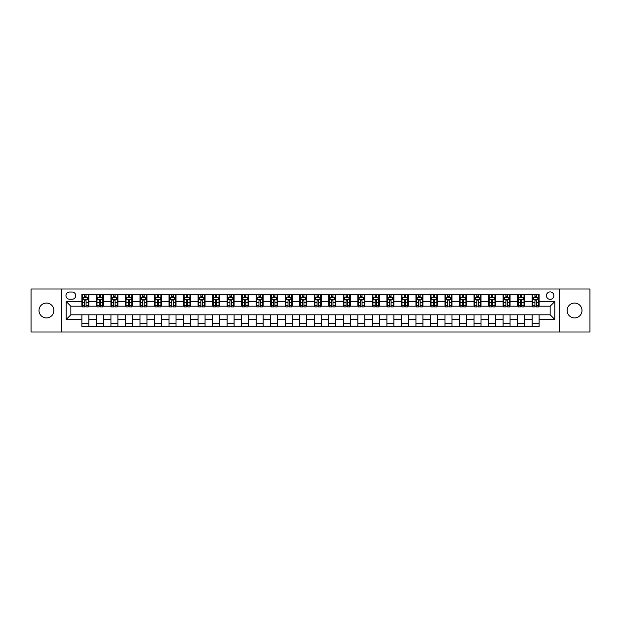 <?xml version="1.0" encoding="UTF-8"?>
<svg xmlns="http://www.w3.org/2000/svg" width="621" height="621" viewBox="0 0 621 621"><rect width="100%" height="100%" fill="white"/><g stroke="black" fill="none" stroke-linecap="round" stroke-linejoin="round"><path stroke-width="0.93" d="M574.557 303.064A7.436 7.436 0 0 0 567.12 310.5A7.436 7.436 0 0 0 574.557 317.936A7.436 7.436 0 0 0 581.993 310.5A7.436 7.436 0 0 0 574.557 303.064M46.443 303.064A7.436 7.436 0 0 0 39.007 310.5A7.436 7.436 0 0 0 46.443 317.936A7.436 7.436 0 0 0 53.88 310.5A7.436 7.436 0 0 0 46.443 303.064M550.152 291.909A3.718 3.718 0 0 0 546.433 295.627A3.718 3.718 0 0 0 550.152 299.345A3.718 3.718 0 0 0 553.87 295.627A3.718 3.718 0 0 0 550.152 291.909M559.451 331.994L589.95 331.994L589.95 289.006L559.451 289.006L559.451 331.994L61.549 331.994L61.549 289.006L31.05 289.006L31.05 331.994L61.549 331.994M69.568 299.229L72.121 299.229A3.602 3.602 0 0 0 75.731 295.627A3.602 3.602 0 0 0 72.121 292.025L69.568 292.025A3.602 3.602 0 0 0 65.966 295.627A3.602 3.602 0 0 0 69.568 299.229M559.451 289.006L61.549 289.006M81.887 319.45L66.199 319.45L66.199 301.55L81.887 301.55L81.887 306.2L70.848 306.2L70.848 314.8L81.887 314.8L81.887 326.475L539.113 326.475L539.113 314.8L550.152 314.8L550.152 306.2L539.113 306.2L539.113 301.55L554.801 301.55L554.801 319.45L539.113 319.45M539.113 301.55L539.113 294.525L81.887 294.525L81.887 301.55M532.143 294.525L532.143 306.2L532.725 306.2M534.929 306.2L536.327 306.2M538.531 306.2L539.113 306.2M532.143 306.2L524.008 306.2M517.619 294.525L517.619 306.2L518.201 306.2M520.406 306.2L521.803 306.2M517.619 306.2L509.484 306.2M503.095 294.525L503.095 306.2L503.678 306.2M505.882 306.2L507.279 306.2M503.095 306.2L494.96 306.2M488.572 294.525L488.572 306.2L489.154 306.2M491.358 306.2L492.756 306.2M488.572 306.2L480.437 306.2M474.048 294.525L474.048 306.2L474.623 306.2M476.835 306.2L478.224 306.2M474.048 306.2L465.913 306.2M459.524 294.525L459.524 306.2L460.099 306.2M462.311 306.2L463.701 306.2M459.524 306.2L451.389 306.2M444.993 294.525L444.993 306.2L445.575 306.2M447.788 306.2L449.177 306.2M444.993 306.2L436.866 306.2M430.469 294.525L430.469 306.2L431.052 306.2M433.264 306.2L434.653 306.2M430.469 306.2L422.334 306.2M415.946 294.525L415.946 306.2L416.528 306.2M418.733 306.2L420.13 306.2M415.946 306.2L407.811 306.2M401.422 294.525L401.422 306.2L402.004 306.2M404.209 306.2L405.606 306.2M401.422 306.2L393.287 306.2M386.899 294.525L386.899 306.2L387.481 306.2M389.685 306.2L391.083 306.2M386.899 306.2L378.763 306.2M372.375 294.525L372.375 306.2L372.957 306.2M375.162 306.2L376.559 306.2M372.375 306.2L364.24 306.2M357.851 294.525L357.851 306.2L358.433 306.2M360.638 306.2L362.035 306.2M357.851 306.2L349.716 306.2M343.328 294.525L343.328 306.2L343.91 306.2M346.114 306.2L347.512 306.2M343.328 306.2L335.193 306.2M328.804 294.525L328.804 306.2L329.378 306.2M331.591 306.2L332.98 306.2M328.804 306.2L320.669 306.2M314.273 294.525L314.273 306.2L314.855 306.2M317.067 306.2L318.457 306.2M314.273 306.2L306.145 306.2M299.749 294.525L299.749 306.2L300.331 306.2M302.543 306.2L303.933 306.2M299.749 306.2L291.622 306.2M285.225 294.525L285.225 306.2L285.807 306.2M288.02 306.2L289.409 306.2M285.225 306.2L277.09 306.2M270.702 294.525L270.702 306.2L271.284 306.2M273.488 306.2L274.886 306.2M270.702 306.2L262.567 306.2M256.178 294.525L256.178 306.2L256.76 306.2M258.965 306.2L260.362 306.2M256.178 306.2L248.043 306.2M241.654 294.525L241.654 306.2L242.237 306.2M244.441 306.2L245.838 306.2M241.654 306.2L233.519 306.2M227.131 294.525L227.131 306.2L227.713 306.2M229.917 306.2L231.315 306.2M227.131 306.2L218.996 306.2M212.607 294.525L212.607 306.2L213.189 306.2M215.394 306.2L216.791 306.2M212.607 306.2L204.472 306.2M198.083 294.525L198.083 306.2L198.666 306.2M200.87 306.2L202.267 306.2M198.083 306.2L189.948 306.2M183.56 294.525L183.56 306.2L184.134 306.2M186.347 306.2L187.736 306.2M183.56 306.2L175.425 306.2M169.028 294.525L169.028 306.2L169.611 306.2M171.823 306.2L173.212 306.2M169.028 306.2L160.901 306.2M154.505 294.525L154.505 306.2L155.087 306.2M157.299 306.2L158.689 306.2M154.505 306.2L146.377 306.2M139.981 294.525L139.981 306.2L140.563 306.2M142.776 306.2L144.165 306.2M139.981 306.2L131.846 306.2M125.458 294.525L125.458 306.2L126.04 306.2M128.244 306.2L129.642 306.2M125.458 306.2L117.322 306.2M110.934 294.525L110.934 306.2L111.516 306.2M113.721 306.2L115.118 306.2M110.934 306.2L102.799 306.2M96.41 294.525L96.41 306.2L96.992 306.2M99.197 306.2L100.594 306.2M96.41 306.2L88.275 306.2M81.887 306.2L82.469 306.2M84.673 306.2L86.071 306.2M81.887 314.8L88.857 314.8L88.857 326.475M539.113 314.8L88.857 314.8M88.857 294.525L88.857 306.2M81.887 297.428L82.469 297.428M84.673 297.428L86.071 297.428M88.275 297.428L88.857 297.428M81.887 323.572L88.857 323.572M96.41 314.8L96.41 326.475M103.381 294.525L103.381 306.2M96.41 297.428L96.992 297.428M99.197 297.428L100.594 297.428M102.799 297.428L103.381 297.428M103.381 314.8L103.381 326.475M96.41 323.572L103.381 323.572M110.934 314.8L110.934 326.475M117.905 314.8L117.905 326.475M110.934 323.572L117.905 323.572M117.905 294.525L117.905 306.2M110.934 297.428L111.516 297.428M113.721 297.428L115.118 297.428M117.322 297.428L117.905 297.428M125.458 314.8L125.458 326.475M132.428 314.8L132.428 326.475M125.458 323.572L132.428 323.572M132.428 294.525L132.428 306.2M125.458 297.428L126.04 297.428M128.244 297.428L129.642 297.428M131.846 297.428L132.428 297.428M139.981 314.8L139.981 326.475M146.952 314.8L146.952 326.475M139.981 323.572L146.952 323.572M146.952 294.525L146.952 306.2M139.981 297.428L140.563 297.428M142.776 297.428L144.165 297.428M146.377 297.428L146.952 297.428M154.505 314.8L154.505 326.475M161.476 314.8L161.476 326.475M154.505 323.572L161.476 323.572M161.476 294.525L161.476 306.2M154.505 297.428L155.087 297.428M157.299 297.428L158.689 297.428M160.901 297.428L161.476 297.428M169.028 314.8L169.028 326.475M176.007 314.8L176.007 326.475M169.028 323.572L176.007 323.572M176.007 294.525L176.007 306.2M169.028 297.428L169.611 297.428M171.823 297.428L173.212 297.428M175.425 297.428L176.007 297.428M183.56 314.8L183.56 326.475M190.531 314.8L190.531 326.475M183.56 323.572L190.531 323.572M190.531 294.525L190.531 306.2M183.56 297.428L184.134 297.428M186.347 297.428L187.736 297.428M189.948 297.428L190.531 297.428M198.083 314.8L198.083 326.475M205.054 314.8L205.054 326.475M198.083 323.572L205.054 323.572M205.054 294.525L205.054 306.2M198.083 297.428L198.666 297.428M200.87 297.428L202.267 297.428M204.472 297.428L205.054 297.428M212.607 314.8L212.607 326.475M219.578 314.8L219.578 326.475M212.607 323.572L219.578 323.572M219.578 294.525L219.578 306.2M212.607 297.428L213.189 297.428M215.394 297.428L216.791 297.428M218.996 297.428L219.578 297.428M227.131 314.8L227.131 326.475M234.101 314.8L234.101 326.475M227.131 323.572L234.101 323.572M234.101 294.525L234.101 306.2M227.131 297.428L227.713 297.428M229.917 297.428L231.315 297.428M233.519 297.428L234.101 297.428M241.654 314.8L241.654 326.475M248.625 314.8L248.625 326.475M241.654 323.572L248.625 323.572M248.625 294.525L248.625 306.2M241.654 297.428L242.237 297.428M244.441 297.428L245.838 297.428M248.043 297.428L248.625 297.428M256.178 314.8L256.178 326.475M263.149 314.8L263.149 326.475M256.178 323.572L263.149 323.572M263.149 294.525L263.149 306.2M256.178 297.428L256.76 297.428M258.965 297.428L260.362 297.428M262.567 297.428L263.149 297.428M270.702 314.8L270.702 326.475M277.672 314.8L277.672 326.475M270.702 323.572L277.672 323.572M277.672 294.525L277.672 306.2M270.702 297.428L271.284 297.428M273.488 297.428L274.886 297.428M277.09 297.428L277.672 297.428M285.225 314.8L285.225 326.475M292.196 314.8L292.196 326.475M285.225 323.572L292.196 323.572M292.196 294.525L292.196 306.2M285.225 297.428L285.807 297.428M288.02 297.428L289.409 297.428M291.622 297.428L292.196 297.428M299.749 314.8L299.749 326.475M306.727 314.8L306.727 326.475M299.749 323.572L306.727 323.572M306.727 294.525L306.727 306.2M299.749 297.428L300.331 297.428M302.543 297.428L303.933 297.428M306.145 297.428L306.727 297.428M314.273 314.8L314.273 326.475M321.251 314.8L321.251 326.475M314.273 323.572L321.251 323.572M321.251 294.525L321.251 306.2M314.273 297.428L314.855 297.428M317.067 297.428L318.457 297.428M320.669 297.428L321.251 297.428M328.804 314.8L328.804 326.475M335.775 314.8L335.775 326.475M328.804 323.572L335.775 323.572M335.775 294.525L335.775 306.2M328.804 297.428L329.378 297.428M331.591 297.428L332.98 297.428M335.193 297.428L335.775 297.428M343.328 314.8L343.328 326.475M350.298 314.8L350.298 326.475M343.328 323.572L350.298 323.572M350.298 294.525L350.298 306.2M343.328 297.428L343.91 297.428M346.114 297.428L347.512 297.428M349.716 297.428L350.298 297.428M357.851 314.8L357.851 326.475M364.822 314.8L364.822 326.475M357.851 323.572L364.822 323.572M364.822 294.525L364.822 306.2M357.851 297.428L358.433 297.428M360.638 297.428L362.035 297.428M364.24 297.428L364.822 297.428M372.375 314.8L372.375 326.475M379.346 314.8L379.346 326.475M372.375 323.572L379.346 323.572M379.346 294.525L379.346 306.2M372.375 297.428L372.957 297.428M375.162 297.428L376.559 297.428M378.763 297.428L379.346 297.428M386.899 314.8L386.899 326.475M393.869 314.8L393.869 326.475M386.899 323.572L393.869 323.572M393.869 294.525L393.869 306.2M386.899 297.428L387.481 297.428M389.685 297.428L391.083 297.428M393.287 297.428L393.869 297.428M401.422 314.8L401.422 326.475M408.393 314.8L408.393 326.475M401.422 323.572L408.393 323.572M408.393 294.525L408.393 306.2M401.422 297.428L402.004 297.428M404.209 297.428L405.606 297.428M407.811 297.428L408.393 297.428M415.946 314.8L415.946 326.475M422.917 314.8L422.917 326.475M415.946 323.572L422.917 323.572M422.917 294.525L422.917 306.2M415.946 297.428L416.528 297.428M418.733 297.428L420.13 297.428M422.334 297.428L422.917 297.428M430.469 314.8L430.469 326.475M437.44 314.8L437.44 326.475M430.469 323.572L437.44 323.572M437.44 294.525L437.44 306.2M430.469 297.428L431.052 297.428M433.264 297.428L434.653 297.428M436.866 297.428L437.44 297.428M444.993 314.8L444.993 326.475M451.972 314.8L451.972 326.475M444.993 323.572L451.972 323.572M451.972 294.525L451.972 306.2M444.993 297.428L445.575 297.428M447.788 297.428L449.177 297.428M451.389 297.428L451.972 297.428M459.524 314.8L459.524 326.475M466.495 314.8L466.495 326.475M459.524 323.572L466.495 323.572M466.495 294.525L466.495 306.2M459.524 297.428L460.099 297.428M462.311 297.428L463.701 297.428M465.913 297.428L466.495 297.428M474.048 314.8L474.048 326.475M481.019 314.8L481.019 326.475M474.048 323.572L481.019 323.572M481.019 294.525L481.019 306.2M474.048 297.428L474.623 297.428M476.835 297.428L478.224 297.428M480.437 297.428L481.019 297.428M488.572 314.8L488.572 326.475M495.542 314.8L495.542 326.475M488.572 323.572L495.542 323.572M495.542 294.525L495.542 306.2M488.572 297.428L489.154 297.428M491.358 297.428L492.756 297.428M494.96 297.428L495.542 297.428M503.095 314.8L503.095 326.475M510.066 314.8L510.066 326.475M503.095 323.572L510.066 323.572M510.066 294.525L510.066 306.2M503.095 297.428L503.678 297.428M505.882 297.428L507.279 297.428M509.484 297.428L510.066 297.428M517.619 314.8L517.619 326.475M524.59 314.8L524.59 326.475M517.619 323.572L524.59 323.572M524.59 294.525L524.59 306.2M517.619 297.428L518.201 297.428M520.406 297.428L521.803 297.428M524.008 297.428L524.59 297.428M532.143 314.8L532.143 326.475M532.143 323.572L539.113 323.572M532.143 297.428L532.725 297.428M534.929 297.428L536.327 297.428M538.531 297.428L539.113 297.428M70.848 306.2L66.199 301.55M70.848 314.8L66.199 319.45M554.801 301.55L550.152 306.2M554.801 319.45L550.152 314.8M86.071 296.031L84.673 296.031M88.275 305.439L86.071 305.439L86.071 306.898L88.275 306.898L88.275 299.811L87.111 297.482L83.625 297.482L82.469 299.811L82.469 306.898L84.673 306.898L84.673 305.439L82.469 305.439M82.469 299.811L82.469 294.525M88.275 299.811L88.275 294.525M84.673 297.482L84.673 294.525M86.071 294.525L86.071 297.482M86.071 305.439L86.071 300.68C85.605 299.788 85.139 299.788 84.673 300.68L84.673 305.439M100.594 296.031L99.197 296.031M102.799 305.439L100.594 305.439L100.594 306.898L102.799 306.898L102.799 299.811L101.642 297.482L98.149 297.482L96.992 299.811L96.992 306.898L99.197 306.898L99.197 305.439L96.992 305.439M96.992 299.811L96.992 294.525M102.799 299.811L102.799 294.525M99.197 297.482L99.197 294.525M100.594 294.525L100.594 297.482M100.594 305.439L100.594 300.68C100.128 299.788 99.663 299.788 99.197 300.68L99.197 305.439M115.118 296.031L113.721 296.031M117.322 305.439L115.118 305.439L115.118 306.898L117.322 306.898L117.322 299.811L116.166 297.482L112.68 297.482L111.516 299.811L111.516 306.898L113.721 306.898L113.721 305.439L111.516 305.439M111.516 299.811L111.516 294.525M117.322 299.811L117.322 294.525M113.721 297.482L113.721 294.525M115.118 294.525L115.118 297.482M115.118 305.439L115.118 300.68C114.652 299.788 114.186 299.788 113.721 300.68L113.721 305.439M129.642 296.031L128.244 296.031M131.846 305.439L129.642 305.439L129.642 306.898L131.846 306.898L131.846 299.811L130.689 297.482L127.204 297.482L126.04 299.811L126.04 306.898L128.244 306.898L128.244 305.439L126.04 305.439M126.04 299.811L126.04 294.525M131.846 299.811L131.846 294.525M128.244 297.482L128.244 294.525M129.642 294.525L129.642 297.482M129.642 305.439L129.642 300.68C129.176 299.788 128.71 299.788 128.244 300.68L128.244 305.439M144.165 296.031L142.776 296.031M146.377 305.439L144.165 305.439L144.165 306.898L146.377 306.898L146.377 299.811L145.213 297.482L141.728 297.482L140.563 299.811L140.563 306.898L142.776 306.898L142.776 305.439L140.563 305.439M140.563 299.811L140.563 294.525M146.377 299.811L146.377 294.525M142.776 297.482L142.776 294.525M144.165 294.525L144.165 297.482M144.165 305.439L144.165 300.68C143.699 299.788 143.234 299.788 142.776 300.68L142.776 305.439M158.689 296.031L157.299 296.031M160.901 305.439L158.689 305.439L158.689 306.898L160.901 306.898L160.901 299.811L159.737 297.482L156.251 297.482L155.087 299.811L155.087 306.898L157.299 306.898L157.299 305.439L155.087 305.439M155.087 299.811L155.087 294.525M160.901 299.811L160.901 294.525M157.299 297.482L157.299 294.525M158.689 294.525L158.689 297.482M158.689 305.439L158.689 300.68C158.223 299.788 157.765 299.788 157.299 300.68L157.299 305.439M173.212 296.031L171.823 296.031M175.425 305.439L173.212 305.439L173.212 306.898L175.425 306.898L175.425 299.811L174.26 297.482L170.775 297.482L169.611 299.811L169.611 306.898L171.823 306.898L171.823 305.439L169.611 305.439M169.611 299.811L169.611 294.525M175.425 299.811L175.425 294.525M171.823 297.482L171.823 294.525M173.212 294.525L173.212 297.482M173.212 305.439L173.212 300.68C172.754 299.788 172.289 299.788 171.823 300.68L171.823 305.439M187.736 296.031L186.347 296.031M189.948 305.439L187.736 305.439L187.736 306.898L189.948 306.898L189.948 299.811L188.784 297.482L185.299 297.482L184.134 299.811L184.134 306.898L186.347 306.898L186.347 305.439L184.134 305.439M184.134 299.811L184.134 294.525M189.948 299.811L189.948 294.525M186.347 297.482L186.347 294.525M187.736 294.525L187.736 297.482M187.736 305.439L187.736 300.68C187.278 299.788 186.812 299.788 186.347 300.68L186.347 305.439M202.267 296.031L200.87 296.031M204.472 305.439L202.267 305.439L202.267 306.898L204.472 306.898L204.472 299.811L203.308 297.482L199.822 297.482L198.666 299.811L198.666 306.898L200.87 306.898L200.87 305.439L198.666 305.439M198.666 299.811L198.666 294.525M204.472 299.811L204.472 294.525M200.87 297.482L200.87 294.525M202.267 294.525L202.267 297.482M202.267 305.439L202.267 300.68C201.802 299.788 201.336 299.788 200.87 300.68L200.87 305.439M216.791 296.031L215.394 296.031M218.996 305.439L216.791 305.439L216.791 306.898L218.996 306.898L218.996 299.811L217.831 297.482L214.346 297.482L213.189 299.811L213.189 306.898L215.394 306.898L215.394 305.439L213.189 305.439M213.189 299.811L213.189 294.525M218.996 299.811L218.996 294.525M215.394 297.482L215.394 294.525M216.791 294.525L216.791 297.482M216.791 305.439L216.791 300.68C216.325 299.788 215.86 299.788 215.394 300.68L215.394 305.439M231.315 296.031L229.917 296.031M233.519 305.439L231.315 305.439L231.315 306.898L233.519 306.898L233.519 299.811L232.355 297.482L228.87 297.482L227.713 299.811L227.713 306.898L229.917 306.898L229.917 305.439L227.713 305.439M227.713 299.811L227.713 294.525M233.519 299.811L233.519 294.525M229.917 297.482L229.917 294.525M231.315 294.525L231.315 297.482M231.315 305.439L231.315 300.68C230.849 299.788 230.383 299.788 229.917 300.68L229.917 305.439M245.838 296.031L244.441 296.031M248.043 305.439L245.838 305.439L245.838 306.898L248.043 306.898L248.043 299.811L246.886 297.482L243.401 297.482L242.237 299.811L242.237 306.898L244.441 306.898L244.441 305.439L242.237 305.439M242.237 299.811L242.237 294.525M248.043 299.811L248.043 294.525M244.441 297.482L244.441 294.525M245.838 294.525L245.838 297.482M245.838 305.439L245.838 300.68C245.373 299.788 244.907 299.788 244.441 300.68L244.441 305.439M260.362 296.031L258.965 296.031M262.567 305.439L260.362 305.439L260.362 306.898L262.567 306.898L262.567 299.811L261.41 297.482L257.925 297.482L256.76 299.811L256.76 306.898L258.965 306.898L258.965 305.439L256.76 305.439M256.76 299.811L256.76 294.525M262.567 299.811L262.567 294.525M258.965 297.482L258.965 294.525M260.362 294.525L260.362 297.482M260.362 305.439L260.362 300.68C259.896 299.788 259.431 299.788 258.965 300.68L258.965 305.439M274.886 296.031L273.488 296.031M277.09 305.439L274.886 305.439L274.886 306.898L277.09 306.898L277.09 299.811L275.934 297.482L272.448 297.482L271.284 299.811L271.284 306.898L273.488 306.898L273.488 305.439L271.284 305.439M271.284 299.811L271.284 294.525M277.09 299.811L277.09 294.525M273.488 297.482L273.488 294.525M274.886 294.525L274.886 297.482M274.886 305.439L274.886 300.68C274.42 299.788 273.954 299.788 273.488 300.68L273.488 305.439M289.409 296.031L288.02 296.031M291.622 305.439L289.409 305.439L289.409 306.898L291.622 306.898L291.622 299.811L290.457 297.482L286.972 297.482L285.807 299.811L285.807 306.898L288.02 306.898L288.02 305.439L285.807 305.439M285.807 299.811L285.807 294.525M291.622 299.811L291.622 294.525M288.02 297.482L288.02 294.525M289.409 294.525L289.409 297.482M289.409 305.439L289.409 300.68C288.944 299.788 288.478 299.788 288.02 300.68L288.02 305.439M303.933 296.031L302.543 296.031M306.145 305.439L303.933 305.439L303.933 306.898L306.145 306.898L306.145 299.811L304.981 297.482L301.495 297.482L300.331 299.811L300.331 306.898L302.543 306.898L302.543 305.439L300.331 305.439M300.331 299.811L300.331 294.525M306.145 299.811L306.145 294.525M302.543 297.482L302.543 294.525M303.933 294.525L303.933 297.482M303.933 305.439L303.933 300.68C303.467 299.788 303.009 299.788 302.543 300.68L302.543 305.439M318.457 296.031L317.067 296.031M320.669 305.439L318.457 305.439L318.457 306.898L320.669 306.898L320.669 299.811L319.505 297.482L316.019 297.482L314.855 299.811L314.855 306.898L317.067 306.898L317.067 305.439L314.855 305.439M314.855 299.811L314.855 294.525M320.669 299.811L320.669 294.525M317.067 297.482L317.067 294.525M318.457 294.525L318.457 297.482M318.457 305.439L318.457 300.68C317.999 299.788 317.533 299.788 317.067 300.68L317.067 305.439M332.98 296.031L331.591 296.031M335.193 305.439L332.98 305.439L332.98 306.898L335.193 306.898L335.193 299.811L334.028 297.482L330.543 297.482L329.378 299.811L329.378 306.898L331.591 306.898L331.591 305.439L329.378 305.439M329.378 299.811L329.378 294.525M335.193 299.811L335.193 294.525M331.591 297.482L331.591 294.525M332.98 294.525L332.98 297.482M332.98 305.439L332.98 300.68C332.522 299.788 332.056 299.788 331.591 300.68L331.591 305.439M347.512 296.031L346.114 296.031M349.716 305.439L347.512 305.439L347.512 306.898L349.716 306.898L349.716 299.811L348.552 297.482L345.066 297.482L343.91 299.811L343.91 306.898L346.114 306.898L346.114 305.439L343.91 305.439M343.91 299.811L343.91 294.525M349.716 299.811L349.716 294.525M346.114 297.482L346.114 294.525M347.512 294.525L347.512 297.482M347.512 305.439L347.512 300.68C347.046 299.788 346.58 299.788 346.114 300.68L346.114 305.439M362.035 296.031L360.638 296.031M364.24 305.439L362.035 305.439L362.035 306.898L364.24 306.898L364.24 299.811L363.075 297.482L359.59 297.482L358.433 299.811L358.433 306.898L360.638 306.898L360.638 305.439L358.433 305.439M358.433 299.811L358.433 294.525M364.24 299.811L364.24 294.525M360.638 297.482L360.638 294.525M362.035 294.525L362.035 297.482M362.035 305.439L362.035 300.68C361.569 299.788 361.104 299.788 360.638 300.68L360.638 305.439M376.559 296.031L375.162 296.031M378.763 305.439L376.559 305.439L376.559 306.898L378.763 306.898L378.763 299.811L377.599 297.482L374.114 297.482L372.957 299.811L372.957 306.898L375.162 306.898L375.162 305.439L372.957 305.439M372.957 299.811L372.957 294.525M378.763 299.811L378.763 294.525M375.162 297.482L375.162 294.525M376.559 294.525L376.559 297.482M376.559 305.439L376.559 300.68C376.093 299.788 375.627 299.788 375.162 300.68L375.162 305.439M391.083 296.031L389.685 296.031M393.287 305.439L391.083 305.439L391.083 306.898L393.287 306.898L393.287 299.811L392.13 297.482L388.645 297.482L387.481 299.811L387.481 306.898L389.685 306.898L389.685 305.439L387.481 305.439M387.481 299.811L387.481 294.525M393.287 299.811L393.287 294.525M389.685 297.482L389.685 294.525M391.083 294.525L391.083 297.482M391.083 305.439L391.083 300.68C390.617 299.788 390.151 299.788 389.685 300.68L389.685 305.439M405.606 296.031L404.209 296.031M407.811 305.439L405.606 305.439L405.606 306.898L407.811 306.898L407.811 299.811L406.654 297.482L403.169 297.482L402.004 299.811L402.004 306.898L404.209 306.898L404.209 305.439L402.004 305.439M402.004 299.811L402.004 294.525M407.811 299.811L407.811 294.525M404.209 297.482L404.209 294.525M405.606 294.525L405.606 297.482M405.606 305.439L405.606 300.68C405.14 299.788 404.675 299.788 404.209 300.68L404.209 305.439M420.13 296.031L418.733 296.031M422.334 305.439L420.13 305.439L420.13 306.898L422.334 306.898L422.334 299.811L421.178 297.482L417.692 297.482L416.528 299.811L416.528 306.898L418.733 306.898L418.733 305.439L416.528 305.439M416.528 299.811L416.528 294.525M422.334 299.811L422.334 294.525M418.733 297.482L418.733 294.525M420.13 294.525L420.13 297.482M420.13 305.439L420.13 300.68C419.664 299.788 419.198 299.788 418.733 300.68L418.733 305.439M434.653 296.031L433.264 296.031M436.866 305.439L434.653 305.439L434.653 306.898L436.866 306.898L436.866 299.811L435.701 297.482L432.216 297.482L431.052 299.811L431.052 306.898L433.264 306.898L433.264 305.439L431.052 305.439M431.052 299.811L431.052 294.525M436.866 299.811L436.866 294.525M433.264 297.482L433.264 294.525M434.653 294.525L434.653 297.482M434.653 305.439L434.653 300.68C434.188 299.788 433.73 299.788 433.264 300.68L433.264 305.439M449.177 296.031L447.788 296.031M451.389 305.439L449.177 305.439L449.177 306.898L451.389 306.898L451.389 299.811L450.225 297.482L446.74 297.482L445.575 299.811L445.575 306.898L447.788 306.898L447.788 305.439L445.575 305.439M445.575 299.811L445.575 294.525M451.389 299.811L451.389 294.525M447.788 297.482L447.788 294.525M449.177 294.525L449.177 297.482M449.177 305.439L449.177 300.68C448.711 299.788 448.253 299.788 447.788 300.68L447.788 305.439M463.701 296.031L462.311 296.031M465.913 305.439L463.701 305.439L463.701 306.898L465.913 306.898L465.913 299.811L464.749 297.482L461.263 297.482L460.099 299.811L460.099 306.898L462.311 306.898L462.311 305.439L460.099 305.439M460.099 299.811L460.099 294.525M465.913 299.811L465.913 294.525M462.311 297.482L462.311 294.525M463.701 294.525L463.701 297.482M463.701 305.439L463.701 300.68C463.243 299.788 462.777 299.788 462.311 300.68L462.311 305.439M478.224 296.031L476.835 296.031M480.437 305.439L478.224 305.439L478.224 306.898L480.437 306.898L480.437 299.811L479.272 297.482L475.787 297.482L474.623 299.811L474.623 306.898L476.835 306.898L476.835 305.439L474.623 305.439M474.623 299.811L474.623 294.525M480.437 299.811L480.437 294.525M476.835 297.482L476.835 294.525M478.224 294.525L478.224 297.482M478.224 305.439L478.224 300.68C477.766 299.788 477.301 299.788 476.835 300.68L476.835 305.439M492.756 296.031L491.358 296.031M494.96 305.439L492.756 305.439L492.756 306.898L494.96 306.898L494.96 299.811L493.796 297.482L490.311 297.482L489.154 299.811L489.154 306.898L491.358 306.898L491.358 305.439L489.154 305.439M489.154 299.811L489.154 294.525M494.96 299.811L494.96 294.525M491.358 297.482L491.358 294.525M492.756 294.525L492.756 297.482M492.756 305.439L492.756 300.68C492.29 299.788 491.824 299.788 491.358 300.68L491.358 305.439M507.279 296.031L505.882 296.031M509.484 305.439L507.279 305.439L507.279 306.898L509.484 306.898L509.484 299.811L508.32 297.482L504.834 297.482L503.678 299.811L503.678 306.898L505.882 306.898L505.882 305.439L503.678 305.439M503.678 299.811L503.678 294.525M509.484 299.811L509.484 294.525M505.882 297.482L505.882 294.525M507.279 294.525L507.279 297.482M507.279 305.439L507.279 300.68C506.814 299.788 506.348 299.788 505.882 300.68L505.882 305.439M521.803 296.031L520.406 296.031M524.008 305.439L521.803 305.439L521.803 306.898L524.008 306.898L524.008 299.811L522.851 297.482L519.358 297.482L518.201 299.811L518.201 306.898L520.406 306.898L520.406 305.439L518.201 305.439M518.201 299.811L518.201 294.525M524.008 299.811L524.008 294.525M520.406 297.482L520.406 294.525M521.803 294.525L521.803 297.482M521.803 305.439L521.803 300.68C521.337 299.788 520.872 299.788 520.406 300.68L520.406 305.439M536.327 296.031L534.929 296.031M538.531 305.439L536.327 305.439L536.327 306.898L538.531 306.898L538.531 299.811L537.375 297.482L533.889 297.482L532.725 299.811L532.725 306.898L534.929 306.898L534.929 305.439L532.725 305.439M532.725 299.811L532.725 294.525M538.531 299.811L538.531 294.525M534.929 297.482L534.929 294.525M536.327 294.525L536.327 297.482M536.327 305.439L536.327 300.68C535.861 299.788 535.395 299.788 534.929 300.68L534.929 305.439M96.41 319.45L88.857 319.45M96.41 301.55L88.857 301.55M110.934 301.55L103.381 301.55M110.934 319.45L103.381 319.45M125.458 301.55L117.905 301.55M125.458 319.45L117.905 319.45M139.981 301.55L132.428 301.55M139.981 319.45L132.428 319.45M154.505 301.55L146.952 301.55M154.505 319.45L146.952 319.45M169.028 301.55L161.476 301.55M169.028 319.45L161.476 319.45M183.56 301.55L176.007 301.55M183.56 319.45L176.007 319.45M198.083 301.55L190.531 301.55M198.083 319.45L190.531 319.45M212.607 301.55L205.054 301.55M212.607 319.45L205.054 319.45M227.131 301.55L219.578 301.55M227.131 319.45L219.578 319.45M241.654 301.55L234.101 301.55M241.654 319.45L234.101 319.45M256.178 301.55L248.625 301.55M256.178 319.45L248.625 319.45M270.702 301.55L263.149 301.55M270.702 319.45L263.149 319.45M285.225 301.55L277.672 301.55M285.225 319.45L277.672 319.45M299.749 301.55L292.196 301.55M299.749 319.45L292.196 319.45M314.273 301.55L306.727 301.55M314.273 319.45L306.727 319.45M328.804 301.55L321.251 301.55M328.804 319.45L321.251 319.45M343.328 301.55L335.775 301.55M343.328 319.45L335.775 319.45M357.851 301.55L350.298 301.55M357.851 319.45L350.298 319.45M372.375 301.55L364.822 301.55M372.375 319.45L364.822 319.45M386.899 301.55L379.346 301.55M386.899 319.45L379.346 319.45M401.422 301.55L393.869 301.55M401.422 319.45L393.869 319.45M415.946 301.55L408.393 301.55M415.946 319.45L408.393 319.45M430.469 301.55L422.917 301.55M430.469 319.45L422.917 319.45M444.993 301.55L437.44 301.55M444.993 319.45L437.44 319.45M459.524 301.55L451.972 301.55M459.524 319.45L451.972 319.45M474.048 301.55L466.495 301.55M474.048 319.45L466.495 319.45M488.572 301.55L481.019 301.55M488.572 319.45L481.019 319.45M503.095 301.55L495.542 301.55M503.095 319.45L495.542 319.45M517.619 301.55L510.066 301.55M517.619 319.45L510.066 319.45M532.143 301.55L524.59 301.55M532.143 319.45L524.59 319.45M88.244 299.749L82.492 299.749M82.469 297.622L83.556 297.622M87.181 297.622L88.275 297.622M84.673 302.326L82.469 302.326M88.275 302.326L86.071 302.326M86.071 296.776L84.673 296.776M102.776 299.749L97.023 299.749M96.992 297.622L98.087 297.622M101.712 297.622L102.799 297.622M99.197 302.326L96.992 302.326M102.799 302.326L100.594 302.326M100.594 296.776L99.197 296.776M117.299 299.749L111.547 299.749M111.516 297.622L112.611 297.622M116.236 297.622L117.322 297.622M113.721 302.326L111.516 302.326M117.322 302.326L115.118 302.326M115.118 296.776L113.721 296.776M131.823 299.749L126.071 299.749M126.04 297.622L127.134 297.622M130.759 297.622L131.846 297.622M128.244 302.326L126.04 302.326M131.846 302.326L129.642 302.326M129.642 296.776L128.244 296.776M146.346 299.749L140.594 299.749M140.563 297.622L141.658 297.622M145.283 297.622L146.377 297.622M142.776 302.326L140.563 302.326M146.377 302.326L144.165 302.326M144.165 296.776L142.776 296.776M160.87 299.749L155.118 299.749M155.087 297.622L156.181 297.622M159.807 297.622L160.901 297.622M157.299 302.326L155.087 302.326M160.901 302.326L158.689 302.326M158.689 296.776L157.299 296.776M175.394 299.749L169.642 299.749M169.611 297.622L170.705 297.622M174.33 297.622L175.425 297.622M171.823 302.326L169.611 302.326M175.425 302.326L173.212 302.326M173.212 296.776L171.823 296.776M189.917 299.749L184.165 299.749M184.134 297.622L185.229 297.622M188.854 297.622L189.948 297.622M186.347 302.326L184.134 302.326M189.948 302.326L187.736 302.326M187.736 296.776L186.347 296.776M204.441 299.749L198.689 299.749M198.666 297.622L199.752 297.622M203.377 297.622L204.472 297.622M200.87 302.326L198.666 302.326M204.472 302.326L202.267 302.326M202.267 296.776L200.87 296.776M218.965 299.749L213.213 299.749M213.189 297.622L214.276 297.622M217.901 297.622L218.996 297.622M215.394 302.326L213.189 302.326M218.996 302.326L216.791 302.326M216.791 296.776L215.394 296.776M233.488 299.749L227.736 299.749M227.713 297.622L228.8 297.622M232.425 297.622L233.519 297.622M229.917 302.326L227.713 302.326M233.519 302.326L231.315 302.326M231.315 296.776L229.917 296.776M248.02 299.749L242.268 299.749M242.237 297.622L243.331 297.622M246.956 297.622L248.043 297.622M244.441 302.326L242.237 302.326M248.043 302.326L245.838 302.326M245.838 296.776L244.441 296.776M262.543 299.749L256.791 299.749M256.76 297.622L257.855 297.622M261.48 297.622L262.567 297.622M258.965 302.326L256.76 302.326M262.567 302.326L260.362 302.326M260.362 296.776L258.965 296.776M277.067 299.749L271.315 299.749M271.284 297.622L272.378 297.622M276.003 297.622L277.09 297.622M273.488 302.326L271.284 302.326M277.09 302.326L274.886 302.326M274.886 296.776L273.488 296.776M291.591 299.749L285.839 299.749M285.807 297.622L286.902 297.622M290.527 297.622L291.622 297.622M288.02 302.326L285.807 302.326M291.622 302.326L289.409 302.326M289.409 296.776L288.02 296.776M306.114 299.749L300.362 299.749M300.331 297.622L301.426 297.622M305.051 297.622L306.145 297.622M302.543 302.326L300.331 302.326M306.145 302.326L303.933 302.326M303.933 296.776L302.543 296.776M320.638 299.749L314.886 299.749M314.855 297.622L315.949 297.622M319.574 297.622L320.669 297.622M317.067 302.326L314.855 302.326M320.669 302.326L318.457 302.326M318.457 296.776L317.067 296.776M335.161 299.749L329.409 299.749M329.378 297.622L330.473 297.622M334.098 297.622L335.193 297.622M331.591 302.326L329.378 302.326M335.193 302.326L332.98 302.326M332.98 296.776L331.591 296.776M349.685 299.749L343.933 299.749M343.91 297.622L344.997 297.622M348.622 297.622L349.716 297.622M346.114 302.326L343.91 302.326M349.716 302.326L347.512 302.326M347.512 296.776L346.114 296.776M364.209 299.749L358.457 299.749M358.433 297.622L359.52 297.622M363.145 297.622L364.24 297.622M360.638 302.326L358.433 302.326M364.24 302.326L362.035 302.326M362.035 296.776L360.638 296.776M378.732 299.749L372.98 299.749M372.957 297.622L374.044 297.622M377.669 297.622L378.763 297.622M375.162 302.326L372.957 302.326M378.763 302.326L376.559 302.326M376.559 296.776L375.162 296.776M393.264 299.749L387.512 299.749M387.481 297.622L388.575 297.622M392.2 297.622L393.287 297.622M389.685 302.326L387.481 302.326M393.287 302.326L391.083 302.326M391.083 296.776L389.685 296.776M407.787 299.749L402.035 299.749M402.004 297.622L403.099 297.622M406.724 297.622L407.811 297.622M404.209 302.326L402.004 302.326M407.811 302.326L405.606 302.326M405.606 296.776L404.209 296.776M422.311 299.749L416.559 299.749M416.528 297.622L417.623 297.622M421.248 297.622L422.334 297.622M418.733 302.326L416.528 302.326M422.334 302.326L420.13 302.326M420.13 296.776L418.733 296.776M436.835 299.749L431.083 299.749M431.052 297.622L432.146 297.622M435.771 297.622L436.866 297.622M433.264 302.326L431.052 302.326M436.866 302.326L434.653 302.326M434.653 296.776L433.264 296.776M451.358 299.749L445.606 299.749M445.575 297.622L446.67 297.622M450.295 297.622L451.389 297.622M447.788 302.326L445.575 302.326M451.389 302.326L449.177 302.326M449.177 296.776L447.788 296.776M465.882 299.749L460.13 299.749M460.099 297.622L461.193 297.622M464.818 297.622L465.913 297.622M462.311 302.326L460.099 302.326M465.913 302.326L463.701 302.326M463.701 296.776L462.311 296.776M480.406 299.749L474.654 299.749M474.623 297.622L475.717 297.622M479.342 297.622L480.437 297.622M476.835 302.326L474.623 302.326M480.437 302.326L478.224 302.326M478.224 296.776L476.835 296.776M494.929 299.749L489.177 299.749M489.154 297.622L490.241 297.622M493.866 297.622L494.96 297.622M491.358 302.326L489.154 302.326M494.96 302.326L492.756 302.326M492.756 296.776L491.358 296.776M509.453 299.749L503.701 299.749M503.678 297.622L504.764 297.622M508.389 297.622L509.484 297.622M505.882 302.326L503.678 302.326M509.484 302.326L507.279 302.326M507.279 296.776L505.882 296.776M523.977 299.749L518.225 299.749M518.201 297.622L519.288 297.622M522.913 297.622L524.008 297.622M520.406 302.326L518.201 302.326M524.008 302.326L521.803 302.326M521.803 296.776L520.406 296.776M538.508 299.749L532.756 299.749M532.725 297.622L533.819 297.622M537.444 297.622L538.531 297.622M534.929 302.326L532.725 302.326M538.531 302.326L536.327 302.326M536.327 296.776L534.929 296.776"/></g></svg>

